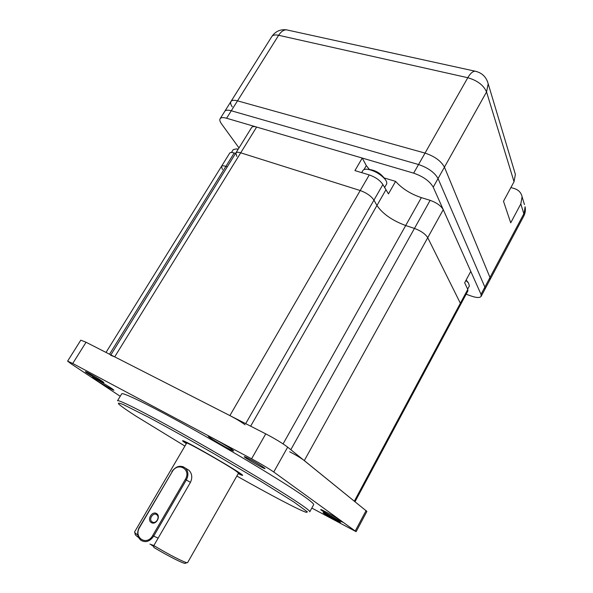 <?xml version="1.0" encoding="UTF-8"?>
<svg xmlns="http://www.w3.org/2000/svg" width="593" height="593" viewBox="0 0 593 593"><rect width="100%" height="100%" fill="white"/><g stroke="black" fill="none" stroke-linecap="round" stroke-linejoin="round"><path stroke-width="0.89" d="M187.017 562.698L185.424 563.165C185.913 564.966 169.264 556.738 153.832 547.435L153.832 545.575C166.307 552.995 176.217 558.309 183.541 561.519C186.054 562.572 187.418 562.927 187.625 562.601L238.542 473.044L235.362 470.575C224.213 463.022 185.624 441.266 186.662 443.09L134.574 531.973C134.396 532.336 135.478 533.411 137.843 535.183M153.832 545.575L190.442 482.376C192.577 477.758 192.11 473.748 189.048 470.345L186.202 468.626M138.68 537.629C135.967 535.612 134.804 534.456 135.189 534.16L134.796 532.544M151.252 544.915L153.832 546.568M238.364 473.355L239.913 473.829L236.577 471.242C224.873 463.303 184.186 440.362 185.298 442.296L186.484 443.401M369.372 169.457L366.318 165.61L362.249 158.057L256.621 127.058C254.012 126.324 252.359 126.457 251.662 127.451L235.844 153.001L236.829 156.374M355.074 501.611L460.516 304.706L460.368 303.253L460.516 304.706L467.892 290.926L467.781 289.421L464.667 282.765L470.783 271.386L443.26 209.663C440.977 205.764 436.604 202.658 430.147 200.338L421.356 197.632C410.675 194.03 402.091 188.618 395.598 181.384L384.131 177.922M467.781 289.421L460.368 303.253L427.738 237.689C425.344 233.939 420.919 230.847 414.463 228.416L405.694 225.533C392.225 220.514 382.641 213.828 376.948 205.482L373.953 200.123C371.174 196.068 366.6 192.873 360.218 190.531L240.714 152.816C238.112 152.03 236.488 152.09 235.844 153.001C236.488 152.09 238.112 152.03 240.714 152.816L114.694 356.853L110.661 355.266M235.577 153.431L234.183 152.994C231.781 152.26 230.284 152.312 229.691 153.142L221.441 166.44C222.012 165.647 223.487 165.632 225.889 166.388L227.275 166.848L225.889 166.388C223.487 165.632 222.012 165.647 221.441 166.44L222.457 169.524M395.598 181.384L388.467 193.874L382.885 184.549C380.18 180.42 375.636 177.211 369.254 174.935L360.218 190.531L240.714 152.816L256.621 127.058M369.254 174.935L354.933 170.591L362.249 158.057M151.297 522.589C155.877 525.509 161.207 516.34 156.567 513.56C152.001 510.692 146.686 519.764 151.297 522.589M152.223 521.988C155.7 524.412 160.266 517.407 156.886 514.843C153.535 511.744 148.287 519.031 151.912 521.766L152.223 521.988M467.655 289.147L469.374 285.945L468.463 282.943L465.913 280.452M238.127 149.31L236.296 148.902L233.242 149.614L231.463 152.475M384.531 187.647L386.517 184.178C387.147 182.985 386.673 181.347 385.094 179.271C380.424 174.09 374.68 170.769 367.86 169.316C365.266 168.99 363.613 169.39 362.886 170.539L361.671 172.63M245.042 424.751C241.24 421.942 236.192 418.888 229.891 415.589L114.694 356.853M385.791 190.034L376.948 205.482L373.953 200.123L245.68 423.639M430.147 200.338L414.463 228.416L405.694 225.533L283.083 443.898M354.999 501.752L304.298 460.591C300.955 458.063 296.077 455.12 289.68 451.747M354.399 501.063L460.368 303.253L427.738 237.689L304.298 460.591M229.891 415.589L360.218 190.531C366.6 192.873 371.174 196.068 373.953 200.123L382.885 184.549M250.654 426.174L376.948 205.482C382.641 213.828 392.225 220.514 405.694 225.533L421.356 197.632M290.822 449.702L414.463 228.416C420.919 230.847 425.344 233.939 427.738 237.689L443.26 209.663M186.343 443.631C183.029 441.429 181.903 440.458 182.978 440.74C186.55 441.185 240.276 472.206 242.426 475.06C243.197 475.845 241.796 475.356 238.23 473.592M236.837 476.046C270.564 495.059 299.999 510.588 306.351 512.359L307.426 511.915L294.084 502.13L260.913 481.397L214.874 454.223C190.375 440.125 167.078 427.13 148.91 417.428L123.544 404.678C119.267 402.929 117.659 402.706 118.704 404.018C120.898 406.094 126.613 410.111 135.856 416.064L184.912 446.069M117.496 400.772C117.911 398.948 148.317 414.329 192.658 439.369C236.941 464.363 284.344 492.983 301.281 504.747C307.278 508.905 310.117 511.248 309.783 511.789L313.653 504.695C314.045 504.035 311.288 501.574 305.358 497.312C288.635 485.237 241.44 456.462 197.195 431.615C152.883 406.716 122.321 391.714 121.698 393.871L117.496 400.772M232.108 449.546C226.652 445.602 208.054 435.247 208.343 436.3C207.305 436.878 233.686 452.111 233.679 450.925L232.108 449.546M111.692 388.445C106.058 384.649 91.767 376.585 92.004 377.333C91.159 377.704 114.012 391.091 113.923 390.172L111.692 388.445M342.065 521.447C338.358 518.675 320.39 508.683 320.731 509.58C319.879 509.95 342.902 523.048 342.821 522.136L342.065 521.447M101.966 381.025C97.17 377.785 85.259 371.062 85.436 371.7C84.703 372.026 103.983 383.345 103.916 382.544L101.966 381.025M339.833 521.973C336.913 519.802 322.837 511.967 323.096 512.649C322.429 512.923 340.53 523.219 340.434 522.515L339.833 521.973M263.959 467.625C259.764 464.527 244.064 455.802 244.301 456.692C243.426 457.159 265.086 469.597 265.064 468.618L263.959 467.625M311.814 508.06L356.126 531.676L273.751 472.006C268.414 468.322 261.031 463.919 251.595 458.804L72.731 363.472L67.609 361.144L70.982 363.731L120.223 396.302M67.609 361.144L80.804 340.174L86.052 342.25L265.746 433.868C275.189 438.82 282.498 443.245 287.672 447.152L366.889 511.411L356.126 531.676M514.702 172.126L515.376 174.364L514.035 181.725L503.501 201.272L510.714 222.827L520.817 203.896L522.092 196.743C521.203 192.621 518.519 189.856 514.02 188.441L510.892 187.551M514.035 181.725L486.549 91.93L444.439 167.144C441.059 160.992 434.587 156.3 425.033 153.09C434.587 156.3 441.059 160.992 444.439 167.144L489.988 277.494L490.063 279.562L489.988 277.494L523.849 213.799L520.817 203.896M288.161 30.199L286.493 29.835C280.289 29.124 275.382 31.399 271.757 36.647L230.944 101.522C231.893 100.165 234.079 99.943 237.511 100.847L425.033 153.09L467.795 77.713L278.643 35.283L237.511 100.847C234.079 99.943 231.893 100.165 230.944 101.522C230.232 102.767 230.662 104.546 232.248 106.873M226.593 118.244L231.285 110.765C227.868 109.831 225.696 110.016 224.769 111.336C225.696 110.016 227.868 109.831 231.285 110.765L237.511 100.847L425.033 153.09L418.547 164.528L231.285 110.765L418.547 164.528C428.102 167.804 434.602 172.481 438.049 178.56L484.874 287.116L438.049 178.56C434.602 172.481 428.102 167.804 418.547 164.528L413.655 173.149L226.593 118.244C223.183 117.281 221.019 117.444 220.114 118.726C219.447 119.905 219.921 121.639 221.552 123.915L238.994 147.916M433.231 187.158L444.439 167.144L489.988 277.494L484.874 287.116L484.978 289.139L484.874 287.116L481.027 294.365L433.231 187.158C429.732 181.154 423.202 176.484 413.655 173.149M220.114 118.726L230.944 101.522M466.135 294.21L471.139 296.011C476.572 297.864 479.907 297.975 481.145 296.352L481.027 294.365M234.183 152.994L109.542 354.229M364.006 169.598L366.318 165.61M149.903 544.107L153.869 545.516M158.146 538.125L153.698 536.146C149.844 541.572 145.559 542.936 140.852 540.245C137.213 536.828 136.716 532.447 139.348 527.103L139.651 527.333C133.166 537.569 146.797 546.39 152.69 535.59L185.335 479.403C191.591 469.263 177.737 461.473 172.148 471.82L139.651 527.333M190.442 482.376L186.321 479.974L153.698 536.146L152.69 535.59M182.822 466.572L185.631 468.277C188.396 471.524 188.626 475.423 186.321 479.974L185.335 479.403M139.481 527.147L172.148 471.82M171.94 471.702L171.829 471.635C176.121 465.905 180.724 464.786 185.631 468.277L189.048 470.345M366.118 510.536L355.289 530.913M287.672 447.152L273.751 472.006M265.746 433.868L251.595 458.804M86.052 342.25L72.731 363.472M515.376 174.364L488.195 83.798C486.334 76.927 481.953 72.724 475.06 71.175C472.68 71.323 470.256 73.502 467.795 77.713C477.358 80.492 483.614 85.236 486.549 91.93L488.195 83.798L487.379 81.189M523.738 216.163C525.302 213.154 525.746 210.011 525.087 206.742L523.738 216.163L481.145 296.352M522.092 196.743L524.442 204.57M271.757 36.647C272.876 35.017 275.174 34.564 278.643 35.283C281.038 31.622 283.654 29.806 286.493 29.835L476.424 71.479M185.572 441.837L185.298 442.296M240.18 473.362L239.913 473.829M153.861 545.523L152.905 545.419M153.194 522.366L151.912 521.766M468.47 282.943L466.15 280.007M238.26 149.095L236.296 148.902M385.094 179.271C380.914 173.245 375.169 169.924 367.86 169.316M221.441 166.44L106.014 352.427M235.844 153.001L110.876 354.911"/></g></svg>
